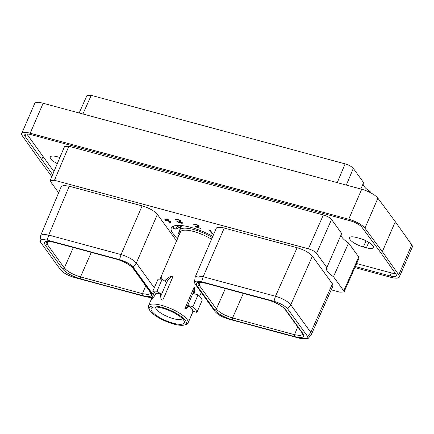 <?xml version="1.0" encoding="UTF-8"?>
<svg xmlns="http://www.w3.org/2000/svg" width="434" height="434" viewBox="0 0 434 434"><rect width="100%" height="100%" fill="white"/><g stroke="black" fill="none" stroke-linecap="round" stroke-linejoin="round"><path stroke-width="0.65" d="M331.25 289.836L339.784 292.142L344.053 292.001L343.755 290.872L333.458 276.675A20.441 6.011 23.4 0 1 326.509 268.076A20.441 6.011 23.4 0 1 326.851 267.556L316.56 253.358C314.954 251.481 312.225 249.968 308.379 248.807L54.472 180.289L50.198 180.436L50.501 181.553L58.633 192.767M154.282 287.856L136.319 263.075C133.254 259.592 128.16 256.765 121.043 254.584L48.716 235.071L43.319 234.273L40.731 235.364L61.265 186.506L63.586 185.437L69.245 186.219L142.119 205.89A12.977 3.814 23.4 0 1 157.396 214.374L176.589 240.854M195.191 277.022L216.262 228.322A12.977 3.814 23.4 0 1 224.237 228.051L297.111 247.716C304.299 249.876 309.388 252.707 312.388 256.206L332.422 283.841L332.981 285.946L311.357 334.505L310.793 332.406L290.758 304.771C288.941 301.907 281.031 297.664 275.492 296.265L203.166 276.746L197.779 275.948L195.191 277.022L194.432 282.301L195.018 283.896L215.047 311.536C217.787 314.645 222.344 317.178 228.723 319.131L301.044 338.65L308.037 338.65L307.679 336.534L287.644 308.894C284.943 305.807 280.386 303.274 273.973 301.299L201.647 281.78L196.553 281.08L194.432 282.301M177.761 238.152A31.536 9.271 23.4 0 1 172.678 233.069A31.536 9.271 23.4 0 1 171.3 227.986A31.536 9.271 23.4 0 1 212.79 236.346M212.996 234.127L210.36 230.487L208.976 230.541L209.34 231.04L209.91 230.747L212.204 233.91L212.996 234.127M195.143 226.738L201.045 228.599L196.135 227.025L199.184 226.206L198.642 225.452L196.059 224.324L193.857 223.917L193.51 224.269L196.135 224.595L198.338 225.745L195.143 226.738M182.345 223.244L181.884 222.262L180.365 221.53L181.065 221.313L180.522 220.564L177.777 219.392L175.499 219.208L179.714 220.363L180.284 221.139L178.759 221.183L181.618 222.425L181.813 222.886L181.303 222.957L177.528 221.617L176.893 221.448L177.614 221.964L180.897 223.157L182.345 223.244L182.481 222.93M166.944 218.774L164.632 219.848L164.936 220.266L168.826 221.313L169.629 222.425L170.421 222.637L169.618 221.53L171.24 221.964L169.336 221.139L167.784 219.002L166.944 218.774M341.048 234.93A20.441 6.011 -156.6 0 0 348.605 243.035L358.739 257.015L359.043 258.143L344.053 292.001M333.458 276.675L348.605 243.035M50.198 180.436L64.585 146.421L68.86 146.269L323.363 214.949C327.209 216.11 329.938 217.624 331.543 219.495L341.677 233.476L326.851 267.556M356.645 263.557L391.359 272.926A10.166 2.989 -156.6 0 0 395.493 273.556M26.832 134.003L53.941 171.582M363.394 246.995A11.333 3.331 23.4 0 1 349.554 237.756A11.333 3.331 23.4 0 1 356.52 237.517L359.515 238.326A11.333 3.331 23.4 0 1 373.349 247.564A11.333 3.331 23.4 0 1 366.388 247.803L363.394 246.995L366.057 240.832M57.321 163.596A11.333 3.331 23.4 0 1 50.279 156.989A11.333 3.331 23.4 0 1 57.245 156.75L59.908 157.466M355.316 266.552L390.058 275.926A10.166 2.989 -156.6 0 0 396.307 275.715A10.166 2.989 -156.6 0 0 395.895 274.114L379.43 250.863L361.994 227.351A10.166 2.989 -156.6 0 0 350.054 220.743L30.971 134.627A10.166 2.989 -156.6 0 0 24.722 134.844A10.166 2.989 -156.6 0 0 25.134 136.439L52.66 174.609M51.82 176.605L38.697 158.909L22.264 135.701A13.796 4.058 -156.6 0 1 21.7 133.531A13.796 4.058 -156.6 0 1 30.179 133.238L348.73 219.208L361.701 189.235A13.796 4.058 23.4 0 1 377.9 198.202L395.303 221.671L411.736 244.884A13.796 4.058 23.4 0 1 412.3 247.054L399.329 277.028A13.796 4.058 -156.6 0 0 398.765 274.858L382.332 251.649L395.303 221.671M382.332 251.649L364.929 228.175A13.796 4.058 -156.6 0 0 348.73 219.208M354.855 267.604L390.85 277.315A13.796 4.058 -156.6 0 0 399.329 277.028M361.701 189.235L43.15 103.265L30.179 133.238M21.7 133.531L34.671 103.558A13.796 4.058 23.4 0 1 43.15 103.265M363.269 183.137A20.441 6.011 -156.6 0 0 370.218 191.736L371.189 193.081M360.86 189.007L363.605 182.622L353.314 168.419C351.708 166.547 348.979 165.028 345.133 163.873L91.227 95.35L82.927 114.001M79.167 112.986L86.957 95.491L91.227 95.35M369.936 192.419L370.218 191.736M91.297 252.366L80.502 276.925C72.961 274.63 67.574 271.635 64.34 267.946L46.997 244.017L46.395 241.809C46.037 241.168 48.575 241.331 54.011 242.302L115.992 259.033C121.737 260.346 131.198 265.418 133.081 268.418L150.424 292.348A1.47 1.259 144.1 0 1 150.414 292.332M73.319 247.516L64.34 267.946A1.47 1.259 -35.9 0 1 62.501 268.874L45.158 244.944C43.14 241.293 46.037 240.371 53.832 242.172L115.818 258.903C124.167 261.458 130.129 264.773 133.715 268.847L151.059 292.771C153.072 296.422 150.175 297.35 142.379 295.543L80.398 278.818C72.049 276.263 66.082 272.948 62.501 268.874M153.229 294.849L133.195 267.214C130.46 264.105 125.903 261.572 119.524 259.619L47.203 240.1L42.125 239.4L39.988 240.615L40.568 242.215L60.603 269.856C63.304 272.943 67.861 275.471 74.274 277.451L146.6 296.97L152.019 297.637M40.731 235.364L39.988 240.615M151.059 292.771A1.47 1.259 144.1 0 1 150.424 292.348L150.918 293.379L148.184 294.502L142.482 293.655L80.502 276.925A1.47 0.624 -74.9 0 0 80.398 278.818M145.71 285.838L142.482 293.655A1.47 0.624 -74.9 0 0 142.379 295.543M48.174 241.418L46.997 244.017A1.47 1.259 -35.9 0 1 45.158 244.944M243.333 293.395L232.537 317.954C224.996 315.659 219.609 312.664 216.371 308.975L199.027 285.046L198.425 282.838C198.067 282.203 200.606 282.366 206.042 283.331L268.028 300.062C274.451 301.63 283.293 306.578 285.111 309.447L302.46 333.377A1.47 1.259 144.1 0 1 302.449 333.366M297.74 326.867L294.518 334.685L232.537 317.954A1.47 0.624 -74.9 0 0 232.429 319.847C224.085 317.292 218.123 313.977 214.532 309.903L197.188 285.973C195.175 282.322 198.067 281.4 205.868 283.201L267.849 299.932C276.192 302.482 282.16 305.796 285.746 309.876L303.089 333.8C305.107 337.451 302.216 338.379 294.409 336.572A1.47 0.624 -74.9 0 1 294.518 334.685L300.214 335.536L302.965 334.381M308.037 338.65L311.357 334.505M200.204 282.447L199.027 285.046A1.47 1.259 -35.9 0 1 197.188 285.973M225.354 288.545L216.371 308.975A1.47 1.259 -35.9 0 1 214.532 309.903M41.604 159.696L42.901 156.69M212.204 233.91L212.443 233.362M209.91 230.747L210.056 230.405M209.34 231.04L209.796 230.34M195.387 227.069L195.577 226.629M198.208 225.561L198.327 225.279M194.296 224.302L194.454 223.949M194.155 224.443L194.378 223.933M193.51 224.269L193.629 223.993M196.135 227.025L196.39 226.434M197.313 226.212L199.022 225.81M195.929 226.548L196.298 226.646M181.992 223.271L182.302 222.664M181.466 223.255L181.596 222.962M181.911 222.658L182.253 222.669M180.284 221.139L180.528 220.57M180.381 220.895L180.522 220.564M176.34 219.458L176.497 219.105M176.199 219.599L176.421 219.089M175.553 219.425L175.672 219.148M180.365 221.53L180.886 220.895M169.618 221.53L169.743 221.248M169.629 222.425L169.868 221.872M168.826 221.313L169.065 220.765M169.406 221.156L169.64 221.481M164.936 220.266L165.197 219.664L165.642 219.783M168.685 220.602L169.016 220.694M165.5 220.103L167.34 219.262L168.544 220.922L165.5 220.103L165.761 219.501L167.204 218.844M167.34 219.262L167.486 218.92M168.544 220.922L168.783 220.374M165.256 281.476C166.835 277.966 169.423 276.306 173.014 276.507A6.754 3.575 -55.5 0 0 166.667 282.447L162.148 279.225L156.951 291.241L161.551 294.279A6.754 3.575 -55.5 0 0 161.605 299.65M211.532 239.259A21.57 6.342 23.4 0 0 193.7 231.496A21.57 6.342 -156.6 0 0 180.441 231.951L160.027 279.133M188.063 322.967A21.57 6.342 23.4 0 0 161.725 305.379A21.57 6.342 -156.6 0 0 148.471 305.834A21.57 6.342 -156.6 0 0 148.656 308.042L149.41 309.719A20.143 5.924 -156.6 0 0 173.828 324.079A20.143 5.924 23.4 0 0 184.586 324.936L186.327 324.344A21.57 6.342 23.4 0 0 188.063 322.967L193.097 311.33M162.148 279.225A26.024 7.649 23.4 0 0 158.003 279.257L152.806 291.274L155.952 293.433A21.57 6.342 23.4 0 1 160.097 293.4M155.99 293.341C154.168 296.688 152.524 298.988 151.059 300.252L154.455 292.407M160.195 279.133L161.291 276.599L161.681 276.55L161.86 279.203M160.135 293.308L161.242 299.422L162.777 300.16L173.014 276.507M184.71 309.051A6.917 2.935 105.1 0 0 187.786 305.308L188.866 305.596C187.955 307.701 186.571 308.851 184.71 309.051L194.161 287.216C194.974 289.429 194.915 291.615 193.987 293.764L198.083 294.767A26.024 7.649 23.4 0 1 202.13 300.355L196.927 312.366L192.875 311.27A21.57 6.342 23.4 0 0 188.828 305.688L192.88 306.784L198.083 294.767M199.564 296.21L200.031 295.31L199.618 296.265M190.58 317.151L192.913 311.183M180.045 232.868L179.85 232.429A23.045 6.776 -156.6 0 1 179.649 230.074A23.045 6.776 -156.6 0 1 193.814 229.586A23.045 6.776 23.4 0 1 212.28 237.523M181.835 225.713A23.045 6.776 -156.6 0 0 181.168 226.559L179.649 230.074M180.62 225.962A23.832 7.009 -156.6 0 0 180.582 226.195L180.246 226.966A23.832 7.009 23.4 0 1 180.414 226.331A23.832 7.009 23.4 0 1 180.783 225.756M179.481 231.04L177.869 234.767L178.71 235.95M173.757 226.006L173.041 228.376L172.689 226.494M180.246 226.966L175.77 229.114A27.255 8.013 23.4 0 1 178.162 226.233A27.255 8.013 23.4 0 1 183.132 225.734M175.77 229.114L173.041 228.376M178.819 235.695L178.233 235.537M155.627 307.001A14.55 4.28 -156.6 0 0 173.459 318.686A14.55 4.28 -156.6 0 0 182.313 318.545M173.193 323.2A18.038 5.306 -156.6 0 0 184.119 320.976A18.038 5.306 -156.6 0 0 162.256 308.113A18.038 5.306 -156.6 0 0 152.622 307.343A18.038 5.306 -156.6 0 0 155.318 314.666A18.038 5.306 -156.6 0 0 173.193 323.2M184.586 324.936A20.143 5.924 23.4 0 0 181.575 316.76A20.143 5.924 23.4 0 0 161.616 307.234A20.143 5.924 -156.6 0 0 149.41 309.719M187.786 305.308L192.908 293.471A6.917 2.935 105.1 0 0 194.161 287.216M192.88 306.784A26.024 7.649 23.4 0 1 196.927 312.366M161.551 294.279L166.667 282.447M152.806 291.274A26.024 7.649 23.4 0 1 156.951 291.241M161.828 276.724A6.754 3.575 -55.5 0 0 161.291 276.599M25.134 136.439L26.17 134.052M411.736 244.884L398.765 274.858M364.929 228.175L377.9 198.202M368.759 242.324L366.388 247.803M346.31 185.079L353.314 168.419M337.245 182.633L345.133 163.873M133.195 267.214L136.319 263.075L157.396 214.374M119.524 259.619L121.043 254.584L142.119 205.89M47.203 240.1L48.716 235.071L69.245 186.219M133.715 268.847A1.47 1.259 144.1 0 1 133.081 268.418M294.409 336.572L232.429 319.847M307.679 336.529L310.793 332.406L332.422 283.841M287.644 308.894L290.758 304.771L312.388 256.206M273.973 301.299L275.492 296.265L297.111 247.716M201.647 281.78L203.166 276.746L224.237 228.051M303.089 333.8A1.47 1.259 144.1 0 1 302.46 333.377L302.954 334.408M285.746 309.876A1.47 1.259 144.1 0 1 285.111 309.447M390.058 275.926L391.359 272.926M358.739 257.015L343.755 290.872M68.86 146.269L54.472 180.289M308.379 248.807L323.363 214.949M316.56 253.358L331.543 219.495M192.908 293.471L193.987 293.764M148.471 305.834L154.32 292.315M200.02 295.342L201.251 292.494M180.745 227.541L180.365 226.7"/></g></svg>
